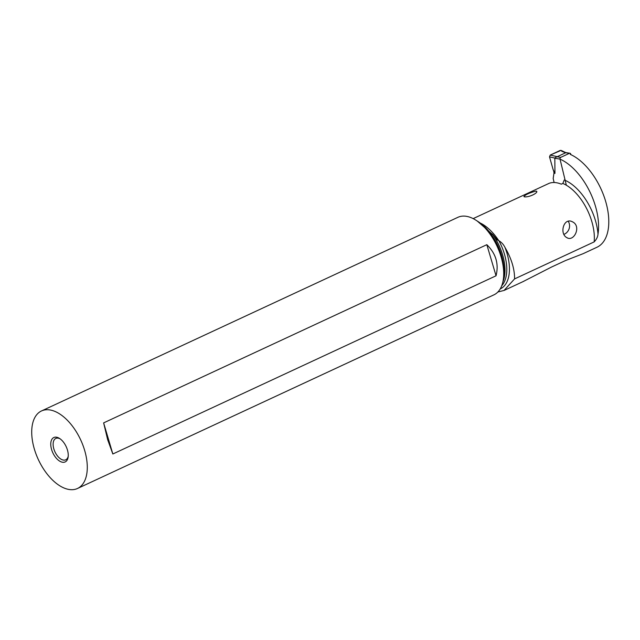 <?xml version="1.0" encoding="UTF-8"?>
<svg xmlns="http://www.w3.org/2000/svg" width="640" height="640" viewBox="0 0 640 640"><rect width="100%" height="100%" fill="white"/><g stroke="black" fill="none" stroke-linecap="round" stroke-linejoin="round"><path stroke-width="0.96" d="M561.064 150.376L550.224 155.08L549.52 156.864L553.064 169.432A27.936 21.96 99 0 1 553.824 171.632L553.968 173.136L553.824 171.632A27.936 21.96 99 0 0 553.064 169.432L554.952 173.376L554.824 158.264L560.024 159.096A1.344 1.056 99 0 1 560.744 157.368L569.44 153.32A1.344 1.056 99 0 1 569.952 153.248L565.696 152.568M560.024 159.096L566.336 185.216M570.896 154.664L570.76 154.104A1.344 1.056 99 0 0 569.952 153.248M565.776 152.824L561.664 151.216M553.064 169.432L549.52 156.864L550.224 155.08L557.28 156.672L565.512 152.84M555.28 157.696L556.632 156.808L554.92 158.08L549.52 156.864M557.28 156.672L556.632 156.808M553.968 173.136L553.176 178.568L553.968 173.136M554.128 182.52L553.176 178.568L554.128 182.52M492.944 234.728L497.312 239.872L498.936 240.776C501.504 242.272 503.512 244.472 504.96 247.376C511.448 258.496 514.656 269.008 514.576 278.904L594.168 241.888C596.512 239.416 597.784 236.824 598 234.128A51.64 28.2 -114.9 0 0 560.032 159.128M473.152 218.616L549.16 183.312A41.632 22.736 65.1 0 1 554.208 182.52A41.632 22.736 65.1 0 1 561.304 184.168L562.832 183.448L564.264 179.952M566.768 237.6C573.96 242.312 581.68 226.272 572.6 221.888C563.824 216.896 559.112 233.528 566.768 237.6L567.344 237.872M572.6 221.888L571.96 221.584M523.952 196.592L524.36 196.848C529.528 197.472 538.64 192.528 536.52 191.192L535.616 191.168C529.008 193.008 525.12 194.824 523.952 196.592L523.96 196.336M536.84 191.888L536.52 191.192M570.216 154.352A51.64 28.2 65.1 0 1 605.784 201.824A51.64 28.2 65.1 0 1 596.992 247.232L583.616 253.456M497.896 291.992L504.048 290.44L514.576 278.904M522.784 281.744L551.512 267.056L565.504 260.552L583.2 253.656M493.152 234.984L477.232 221.032M41.48 410.96L457.896 217.32A42.744 23.344 65.1 0 1 464.072 216.096A42.744 23.344 65.1 0 1 476.048 220.272A42.744 23.344 65.1 0 1 503.376 279.048A42.744 23.344 65.1 0 1 493.936 294.832L77.52 488.472A42.744 23.344 -114.9 0 0 82.864 445.088A42.744 23.344 -114.9 0 0 47.656 409.736A42.744 23.344 -114.9 0 0 41.48 410.96A42.744 23.344 -114.9 0 0 36.136 454.344A42.744 23.344 -114.9 0 0 71.344 489.696A42.744 23.344 -114.9 0 0 77.52 488.472M112.84 453.992L107.656 439.68L103.632 422.888L486.832 244.688C495.912 253.552 498.984 263.92 496.048 275.792L112.84 453.992L103.632 422.888M55.768 437.128A13.464 7.352 65.1 0 1 59.544 438.44A13.464 7.352 65.1 0 1 68.152 456.952A13.464 7.352 65.1 0 1 63.232 462.312A13.464 7.352 65.1 0 1 51.584 449.512A13.464 7.352 65.1 0 1 55.768 437.128M68.232 456.16A11.776 6.432 65.1 0 1 65.744 459.808A11.776 6.432 65.1 0 1 64.04 460.144A11.776 6.432 65.1 0 1 54.344 450.4A11.776 6.432 65.1 0 1 55.816 438.44A11.776 6.432 65.1 0 1 57.512 438.104A11.776 6.432 65.1 0 1 60.2 438.896M486.832 244.688L496.048 275.792M563.896 234.376A8.416 7.48 112.3 0 0 568.192 221.264M550.224 155.08L560.32 150.384M565.6 152.712L569.44 153.32M553.952 173.216L554.952 173.376M560.744 157.368L556.904 156.752M565.152 180.328A44.32 24.208 65.1 0 1 598 234.128M562.832 183.448A41.632 22.736 65.1 0 1 594.168 241.888M498.864 240.808A41.632 22.736 -114.9 0 0 481.08 223.432M500.192 288.952A40.048 21.872 -114.9 0 0 504.96 247.376M498.936 240.776A38.704 21.136 65.1 0 1 501.752 285.712M502.864 281.968A38.704 21.136 -114.9 0 0 492.432 234.112M476.048 220.272L478.504 221.848A39.488 21.568 65.1 0 1 503.76 276.152L503.376 279.048M565.648 152.552L561.104 150.392M523.864 281.24L504.056 290.456"/></g></svg>

